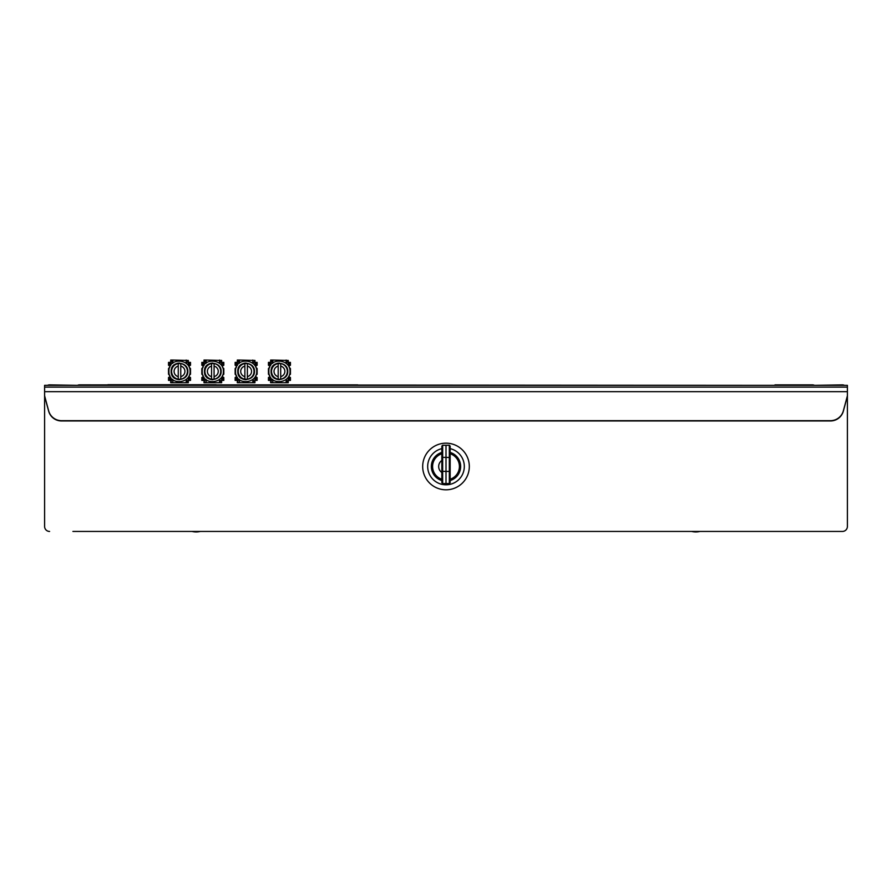 <?xml version="1.0" encoding="UTF-8"?>
<svg xmlns="http://www.w3.org/2000/svg" width="892" height="892" viewBox="0 0 892 892"><rect width="100%" height="100%" fill="white"/><g stroke="black" fill="none" stroke-linecap="round" stroke-linejoin="round"><path stroke-width="1.34" d="M774.947 385.333L79.578 384.876A4.995 4.995 0 0 0 77.916 385.154M774.947 384.876L812.422 384.876A4.995 4.995 0 0 1 814.084 385.154M47.51 385.333A4.995 4.995 0 0 1 49.595 384.876L77.916 385.333M72.91 531.442L842.405 531.442A4.995 4.995 0 0 0 847.4 526.447L847.4 396.07L843.353 411.123A13.324 13.268 -0 0 1 830.485 420.957L61.515 420.957A13.324 13.268 180 0 1 48.647 411.123L44.6 396.07L44.6 526.447A4.995 4.995 0 0 0 49.595 531.442M844.49 385.333A4.995 4.995 0 0 0 842.405 384.876L814.084 385.333M819.09 531.442L842.405 531.442M847.4 385.344L44.6 385.333L44.6 387.117L847.4 387.117L847.4 385.344L44.6 385.333M847.4 391.666L44.6 391.666L44.6 395.78L48.647 410.833A13.324 13.268 180 0 0 61.515 420.667L830.485 420.667A13.324 13.268 -0 0 0 843.353 410.833L847.4 395.78L847.4 387.117M44.6 391.666L44.6 387.117M469.315 466.483A23.315 23.315 0 0 1 446 489.808A23.315 23.315 0 0 1 422.685 466.483A23.315 23.315 0 0 1 446 443.168A23.315 23.315 0 0 1 469.315 466.483M450.159 448.643A18.319 18.319 0 0 1 446 484.802A18.319 18.319 0 0 1 441.841 448.643M451.118 479.863A14.328 14.328 0 0 1 450.159 480.197A14.328 14.328 0 0 0 450.159 452.779A14.328 14.328 0 0 1 451.252 453.158L451.096 453.549M440.904 453.549L440.748 453.158A14.328 14.328 0 0 1 441.841 452.779A14.328 14.328 0 0 0 441.841 480.197A14.328 14.328 0 0 1 432.709 471.812L433.155 471.812M433.088 471.656L432.676 471.734A14.328 14.328 0 0 1 431.672 466.483M459.904 466.483A13.904 13.904 0 0 0 450.159 453.214A13.904 13.904 0 0 1 450.159 479.751M442.666 452.043L441.841 453.214A13.904 13.904 0 0 0 441.841 479.751M441.841 460.45A7.326 7.326 0 0 0 441.841 472.515M450.159 456.414L450.159 457.529L446 457.373L446 445.253L446 471.433L449.334 471.433L449.334 483.553L450.159 482.728L449.334 483.553L450.159 482.728L449.334 483.553L450.159 482.728L449.334 483.553L442.666 483.553L441.841 482.728L442.666 483.553L442.666 457.373L446 457.373L446 483.553L446 471.433L441.841 471.288L441.841 482.728L441.841 459.982M450.159 482.728L450.159 471.288L449.334 471.433L449.334 445.253L442.666 445.253L441.841 446.078L441.841 456.28M441.841 471.288L441.841 457.529L442.666 457.373L442.666 445.253L441.841 446.078L441.841 457.206M441.841 446.078L442.666 445.253L441.841 446.078L442.666 445.253L441.841 446.078L442.666 445.253L441.841 446.078L442.666 445.253L441.841 446.078L442.666 445.253L441.841 446.078L442.666 445.253L441.841 446.078L442.666 445.253L441.841 446.078L442.41 446.914M441.841 451.753L442.198 449.089M441.841 457.674L441.841 459.871M442.666 483.553L441.841 482.728M442.242 478.892L441.841 477.833L442.242 478.892M442.666 449.211L441.841 448.029M442.32 448.141L441.841 449.211M442.666 450.393L441.841 453.036M442.666 451.564L441.841 452.746L442.666 453.928M441.852 468.177L441.953 467.609L441.852 468.177M441.852 469.471L442.097 470.541L441.852 469.471M442.666 473.106L442.019 472.381L442.666 473.106M442.086 473.117L441.875 474.321M442.131 460.93L441.875 462.168L442.131 460.93M441.897 461.621L441.841 460.908L441.897 461.621M441.863 460.105L441.863 459.257L441.863 460.105M442.008 458.187L441.852 457.217L442.008 458.187M441.997 451.096L441.908 452.277L441.997 451.096M442.666 447.204L441.841 448.386M442.666 448.152L441.841 449.334M442.666 451.687L441.841 452.857M442.666 452.857L441.841 454.039M441.841 455.845L442.454 456.626M441.863 465.958L442.499 465.646L441.863 465.958M442.666 460.785L442.031 461.51L442.666 460.785M442.131 455.6L441.841 454.507L442.131 455.6M442.265 455.544L442.666 454.162M441.975 453.448L441.852 454.363L441.975 453.448M442.666 448.509L441.841 449.68M442.666 449.445L441.841 450.627M442.666 455.567L441.841 456.749M442.666 454.273L441.841 455.455M442.666 450.739L441.841 451.921M442.666 447.561L441.841 448.743M441.841 475.592L441.964 474.834M442.053 476.272L442.666 475.525L442.053 476.272M442.12 475.592L441.863 476.774L442.12 475.592M450.159 446.078L449.334 445.253L450.159 446.078L450.159 471.288M450.159 472.872L450.159 481.847M450.148 471.589L450.003 470.63L450.148 471.589M450.003 470.073L450.148 469.17L450.003 470.073M450.003 468.278L450.148 469.17L450.003 468.278M450.114 478.814L450.003 477.711M450.047 477.945L450.159 476.06M449.59 446.914L450.159 446.914M450.003 465.925L450.159 466.761L450.003 465.925M450.148 459.335L450.003 460.272L450.148 459.335M450.125 456.871L450.003 455.823L450.125 456.871M450.103 454.396L450.003 453.225L450.103 454.396M450.003 453.203L450.047 450.739M450.003 452.578L450.159 453.448M450.137 455.923L450.003 456.916L450.137 455.923M450.003 457.284L450.114 458.399L450.003 457.284M450.137 471.823L450.003 470.82L450.137 471.823M450.003 475.191L450.159 474.299L450.003 475.191M691.701 531.442A17.327 17.327 0 0 0 699.964 531.442M192.036 531.442A17.327 17.327 0 0 0 200.299 531.442M107.887 384.876L357.725 384.876M280.701 379.145L280.701 376.647L280.701 379.145A7.861 7.861 0 0 1 278.181 379.145L278.181 363.624A7.861 7.861 0 0 1 280.701 363.624L280.701 366.121L280.701 363.624M279.441 363.468A7.916 7.916 0 0 1 287.358 371.384A7.916 7.916 0 0 1 279.441 379.29A7.916 7.916 0 0 1 271.536 371.384A7.916 7.916 0 0 1 279.441 363.468A7.916 7.916 0 0 0 271.536 371.384A7.916 7.916 0 0 0 279.441 379.29A7.916 7.916 0 0 0 287.358 371.384A7.916 7.916 0 0 0 279.441 363.468M280.701 376.647L280.701 366.121A5.408 5.408 0 0 1 280.701 376.647M278.181 379.145L278.181 376.647A5.408 5.408 0 0 1 278.181 366.121L278.181 363.624M268.871 371.384C268.157 385.812 290.58 384.229 290.023 371.384C290.58 358.539 268.157 356.956 268.871 371.384M287.77 371.384C288.205 381.497 270.555 382.746 271.112 371.384C270.555 360.022 288.205 361.271 287.77 371.384M276.52 379.178L277.1 379.368M277.668 379.524L278.259 379.624M278.828 379.691L279.408 379.713M287.436 373.726L287.581 373.168M287.681 372.577L287.748 371.964M287.748 370.804L287.681 370.191M287.581 369.611L287.436 369.043M279.408 363.055L278.839 363.077M278.259 363.144L277.668 363.245M277.1 363.39L276.531 363.579M286.243 379.479L288.272 382.713L272.785 382.713L272.785 379.602M272.785 363.167L272.785 360.056L270.622 360.056L272.64 363.289M271.19 381.04A1.494 1.494 0 0 1 270.633 379.88L270.633 377.238M270.633 365.53L270.633 362.888A1.494 1.494 0 0 1 271.19 361.717M287.692 361.717A1.494 1.494 0 0 1 288.25 362.888L288.25 365.53M288.25 377.238L288.25 379.88A1.494 1.494 0 0 1 287.692 381.04M272.528 379.29L270.622 381.196A0.825 0.825 0 0 0 269.797 380.382L268.447 380.382L268.447 377.517L269.206 377.216A1.494 1.494 0 0 1 268.447 377.517L269.406 377.026L269.406 380.382M288.25 360.847L288.272 361.561A0.825 0.825 0 0 0 289.097 362.386L290.435 362.386L290.435 365.252L289.476 365.742A1.494 1.494 0 0 0 289.989 368.106A0.747 0.747 0 0 1 290.435 368.786L290.435 373.971A0.747 0.747 0 0 1 289.989 374.662A1.494 1.494 0 0 0 289.476 377.026L290.435 377.517A1.494 1.494 0 0 1 289.688 377.216L289.097 380.382A0.825 0.825 0 0 0 288.272 381.196L288.25 381.921M288.272 360.847L286.109 360.435M272.785 382.713L270.622 382.713L270.622 381.943M272.785 360.435L270.622 360.435M286.243 363.289L288.272 360.814M288.272 382.333L286.109 382.333M272.785 382.333L270.622 382.333M270.622 361.338L270.622 361.561A0.825 0.825 0 0 1 269.797 362.386L269.406 365.742A1.494 1.494 0 0 1 268.893 368.106A0.747 0.747 0 0 0 268.447 368.786L268.447 373.971A0.747 0.747 0 0 0 268.893 374.662A1.494 1.494 0 0 1 269.406 377.026L268.447 377.517L269.406 377.026M288.272 360.435L272.785 360.056M286.109 363.167L286.109 360.056M286.109 382.713L286.109 379.602M289.476 362.386L289.688 365.553A1.494 1.494 0 0 1 290.435 365.252L289.476 365.742L290.435 365.252M289.688 362.386L289.688 365.553M290.435 377.517L289.476 377.026L290.435 377.517L289.476 377.026L290.435 377.517L289.476 377.026L290.435 377.517L289.476 377.026L290.435 377.517L290.435 380.382L289.476 380.382M289.688 377.216L289.688 380.382M269.406 365.742L268.447 365.252A1.494 1.494 0 0 1 269.206 365.553L268.447 365.252L269.406 365.742L268.447 365.252L269.406 365.742L268.447 365.252L269.406 365.742L268.447 365.252L268.447 362.386L269.406 362.386M269.206 362.386L269.206 365.553M269.206 377.216L269.206 380.382M247.385 379.145L247.385 376.647L247.385 379.145A7.861 7.861 0 0 1 244.876 379.145L244.876 363.624A7.861 7.861 0 0 1 247.385 363.624L247.385 366.121L247.385 363.624M246.136 363.468A7.916 7.916 0 0 1 254.042 371.384A7.916 7.916 0 0 1 246.136 379.29A7.916 7.916 0 0 1 238.22 371.384A7.916 7.916 0 0 1 246.136 363.468A7.916 7.916 0 0 0 238.22 371.384A7.916 7.916 0 0 0 246.136 379.29A7.916 7.916 0 0 0 254.042 371.384A7.916 7.916 0 0 0 246.136 363.468M247.385 376.647L247.385 366.121A5.408 5.408 0 0 1 247.385 376.647M244.876 379.145L244.876 376.647A5.408 5.408 0 0 1 244.876 366.121L244.876 363.624M235.555 371.384C234.841 385.812 257.264 384.229 256.706 371.384C257.264 358.539 234.841 356.956 235.555 371.384M254.465 371.384C254.9 381.497 237.239 382.746 237.807 371.384C237.239 360.022 254.9 361.271 254.465 371.384M243.215 379.178L243.784 379.368M244.352 379.524L244.943 379.624M245.523 379.691L246.092 379.713M254.12 373.726L254.265 373.168M254.376 372.577L254.443 371.964M254.443 370.804L254.376 370.191M254.265 369.611L254.131 369.043M246.103 363.055L245.523 363.077M244.954 363.144L244.352 363.245M243.795 363.39L243.215 363.579M252.938 379.479L254.956 382.713L239.469 382.713L239.469 379.602M239.469 363.167L239.469 360.056L237.305 360.056L239.335 363.289M237.885 381.04A1.494 1.494 0 0 1 237.317 379.88L237.317 377.238M237.317 365.53L237.317 362.888A1.494 1.494 0 0 1 237.885 361.717M254.387 361.717A1.494 1.494 0 0 1 254.945 362.888L254.945 365.53M254.945 377.238L254.945 379.88A1.494 1.494 0 0 1 254.387 381.04M239.212 379.29L237.305 381.196A0.825 0.825 0 0 0 236.48 380.382L235.142 380.382L235.142 377.517L235.889 377.216A1.494 1.494 0 0 1 235.142 377.517L236.101 377.026L236.101 380.382M254.956 381.921L254.956 381.196A0.825 0.825 0 0 1 255.781 380.382L256.171 377.026L257.13 377.517A1.494 1.494 0 0 1 256.372 377.216L256.171 377.026A1.494 1.494 0 0 1 256.684 374.662A0.747 0.747 0 0 0 257.13 373.971L257.13 368.786A0.747 0.747 0 0 0 256.684 368.106A1.494 1.494 0 0 1 256.171 365.742L256.372 365.553A1.494 1.494 0 0 1 257.13 365.252L257.13 362.386L255.781 362.386A0.825 0.825 0 0 1 254.956 361.561L254.956 360.435L252.793 360.435M239.469 382.713L237.305 382.713L237.305 381.943M239.469 360.435L237.305 360.435M252.938 363.289L254.956 360.814M254.956 382.333L252.793 382.333M239.469 382.333L237.305 382.333M237.305 361.338L237.305 361.561A0.825 0.825 0 0 1 236.48 362.386L236.101 365.742A1.494 1.494 0 0 1 235.588 368.106A0.747 0.747 0 0 0 235.142 368.786L235.142 373.971A0.747 0.747 0 0 0 235.588 374.662A1.494 1.494 0 0 1 236.101 377.026L235.142 377.517L236.101 377.026M254.956 360.435L239.469 360.056M252.793 363.167L252.793 360.056M252.793 382.713L252.793 379.602M256.372 362.386L256.372 365.553M257.13 365.252L256.171 365.742L257.13 365.252L256.171 365.742L257.13 365.252L256.171 365.742L257.13 365.252L256.171 365.742L257.13 365.252L256.171 365.742L256.171 362.386M256.171 380.382L257.13 380.382L257.13 377.517M256.372 377.216L256.372 380.382M236.101 365.742L235.142 365.252A1.494 1.494 0 0 1 235.889 365.553L235.142 365.252L236.101 365.742L235.142 365.252L236.101 365.742L235.142 365.252L236.101 365.742L235.142 365.252L235.142 362.386L236.101 362.386M235.889 362.386L235.889 365.553M235.889 377.216L235.889 380.382M214.08 379.145L214.08 376.647L214.08 379.145A7.861 7.861 0 0 1 211.56 379.145L211.56 363.624A7.861 7.861 0 0 1 214.08 363.624L214.08 366.121L214.08 363.624M212.82 363.468A7.916 7.916 0 0 1 220.737 371.384A7.916 7.916 0 0 1 212.82 379.29A7.916 7.916 0 0 1 204.915 371.384A7.916 7.916 0 0 1 212.82 363.468A7.916 7.916 0 0 0 204.915 371.384A7.916 7.916 0 0 0 212.82 379.29A7.916 7.916 0 0 0 220.737 371.384A7.916 7.916 0 0 0 212.82 363.468M214.08 376.647L214.08 366.121A5.408 5.408 0 0 1 214.08 376.647M211.56 379.145L211.56 376.647A5.408 5.408 0 0 1 211.56 366.121L211.56 363.624M202.25 371.384C201.536 385.812 223.959 384.229 223.401 371.384C223.959 358.539 201.536 356.956 202.25 371.384M221.149 371.384C221.584 381.497 203.934 382.746 204.491 371.384C203.934 360.022 221.584 361.271 221.149 371.384M209.899 379.178L210.479 379.368M211.047 379.524L211.638 379.624M212.207 379.691L212.787 379.713M220.815 373.726L220.96 373.168M221.06 372.577L221.127 371.964M221.127 370.804L221.06 370.191M220.96 369.611L220.815 369.043M212.787 363.055L212.218 363.077M211.638 363.144L211.047 363.245M210.479 363.39L209.91 363.579M219.622 379.479L221.651 382.713L206.163 382.713L206.163 379.602M206.163 363.167L206.163 360.056L203.989 360.056L206.019 363.289M204.569 381.04A1.494 1.494 0 0 1 204.012 379.88L204.012 377.238M204.012 365.53L204.012 362.888A1.494 1.494 0 0 1 204.569 361.717M221.071 361.717A1.494 1.494 0 0 1 221.629 362.888L221.629 365.53M221.629 377.238L221.629 379.88A1.494 1.494 0 0 1 221.071 381.04M205.907 379.29L203.989 381.196A0.825 0.825 0 0 0 203.164 380.382L201.826 380.382L201.826 377.517L202.573 377.216A1.494 1.494 0 0 1 201.826 377.517L202.785 377.026L202.785 380.382M221.629 360.847L221.651 361.561A0.825 0.825 0 0 0 222.476 362.386L223.814 362.386L223.814 365.252L222.855 365.742A1.494 1.494 0 0 0 223.368 368.106A0.747 0.747 0 0 1 223.814 368.786L223.814 373.971A0.747 0.747 0 0 1 223.368 374.662A1.494 1.494 0 0 0 222.855 377.026L223.814 377.517A1.494 1.494 0 0 1 223.067 377.216L222.476 380.382A0.825 0.825 0 0 0 221.651 381.196L221.629 381.921M221.651 360.847L219.488 360.435M206.163 382.713L203.989 382.713L203.989 381.943M206.163 360.435L203.989 360.435M219.622 363.289L221.651 360.814M221.651 382.333L219.488 382.333M206.163 382.333L203.989 382.333M203.989 361.338L203.989 361.561A0.825 0.825 0 0 1 203.164 362.386L202.785 365.742A1.494 1.494 0 0 1 202.272 368.106A0.747 0.747 0 0 0 201.826 368.786L201.826 373.971A0.747 0.747 0 0 0 202.272 374.662A1.494 1.494 0 0 1 202.785 377.026L201.826 377.517L202.785 377.026M221.651 360.435L206.163 360.056M219.488 363.167L219.488 360.056M219.488 382.713L219.488 379.602M222.855 362.386L223.067 365.553A1.494 1.494 0 0 1 223.814 365.252L222.855 365.742L223.814 365.252M223.067 362.386L223.067 365.553M223.814 377.517L222.855 377.026L223.814 377.517L222.855 377.026L223.814 377.517L222.855 377.026L223.814 377.517L222.855 377.026L223.814 377.517L223.814 380.382L222.855 380.382M223.067 377.216L223.067 380.382M202.785 365.742L201.826 365.252A1.494 1.494 0 0 1 202.573 365.553L201.826 365.252L202.785 365.742L201.826 365.252L202.785 365.742L201.826 365.252L202.785 365.742L201.826 365.252L201.826 362.386L202.785 362.386M202.573 362.386L202.573 365.553M202.573 377.216L202.573 380.382M180.764 379.145L180.764 376.647L180.764 379.145A7.861 7.861 0 0 1 178.255 379.145L178.255 363.624A7.861 7.861 0 0 1 180.764 363.624L180.764 366.121L180.764 363.624M179.515 363.468A7.916 7.916 0 0 1 187.42 371.384A7.916 7.916 0 0 1 179.515 379.29A7.916 7.916 0 0 1 171.599 371.384A7.916 7.916 0 0 1 179.515 363.468A7.916 7.916 0 0 0 171.599 371.384A7.916 7.916 0 0 0 179.515 379.29A7.916 7.916 0 0 0 187.42 371.384A7.916 7.916 0 0 0 179.515 363.468M180.764 376.647L180.764 366.121A5.408 5.408 0 0 1 180.764 376.647M178.255 379.145L178.255 376.647A5.408 5.408 0 0 1 178.255 366.121L178.255 363.624M168.934 371.384C168.22 385.812 190.643 384.229 190.085 371.384C190.643 358.539 168.22 356.956 168.934 371.384M187.833 371.384C188.279 381.497 170.617 382.746 171.186 371.384C170.617 360.022 188.279 361.271 187.833 371.384M176.594 379.178L177.162 379.368M177.731 379.524L178.322 379.624M178.902 379.691L179.47 379.713M187.498 373.726L187.643 373.168M187.755 372.577L187.822 371.964M187.822 370.804L187.755 370.191M187.643 369.611L187.498 369.043M179.47 363.055L178.902 363.077M178.333 363.144L177.731 363.245M177.162 363.39L176.594 363.579M186.316 379.479L188.335 382.713L172.847 382.713L172.847 379.602M172.847 363.167L172.847 360.056L170.684 360.056L172.714 363.289M171.253 381.04A1.494 1.494 0 0 1 170.695 379.88L170.695 377.238M170.695 365.53L170.695 362.888A1.494 1.494 0 0 1 171.253 361.717M187.766 361.717A1.494 1.494 0 0 1 188.323 362.888L188.323 365.53M188.323 377.238L188.323 379.88A1.494 1.494 0 0 1 187.766 381.04M172.591 379.29L170.684 381.196A0.825 0.825 0 0 0 169.859 380.382L168.521 380.382L168.521 377.517L169.268 377.216A1.494 1.494 0 0 1 168.521 377.517L169.48 377.026L169.48 380.382M188.335 381.921L188.335 381.196A0.825 0.825 0 0 1 189.16 380.382L189.55 377.026L190.498 377.517A1.494 1.494 0 0 1 189.751 377.216L189.55 377.026A1.494 1.494 0 0 1 190.063 374.662A0.747 0.747 0 0 0 190.498 373.971L190.498 368.786A0.747 0.747 0 0 0 190.063 368.106A1.494 1.494 0 0 1 189.55 365.742L189.751 365.553A1.494 1.494 0 0 1 190.498 365.252L190.498 362.386L189.16 362.386A0.825 0.825 0 0 1 188.335 361.561L188.335 360.435L186.172 360.435M172.847 382.713L170.684 382.713L170.684 381.943M172.847 360.435L170.684 360.435M186.316 363.289L188.335 360.814M188.335 382.333L186.172 382.333M172.847 382.333L170.684 382.333M170.684 361.338L170.684 361.561A0.825 0.825 0 0 1 169.859 362.386L169.48 365.742A1.494 1.494 0 0 1 168.967 368.106A0.747 0.747 0 0 0 168.521 368.786L168.521 373.971A0.747 0.747 0 0 0 168.967 374.662A1.494 1.494 0 0 1 169.48 377.026L168.521 377.517L169.48 377.026M188.335 360.435L172.847 360.056M186.172 363.167L186.172 360.056M186.172 382.713L186.172 379.602M189.751 362.386L189.751 365.553M190.498 365.252L189.55 365.742L190.498 365.252L189.55 365.742L190.498 365.252L189.55 365.742L190.498 365.252L189.55 365.742L190.498 365.252L189.55 365.742L189.55 362.386M189.55 380.382L190.498 380.382L190.498 377.517M189.751 377.216L189.751 380.382M169.48 365.742L168.521 365.252A1.494 1.494 0 0 1 169.268 365.553L168.521 365.252L169.48 365.742L168.521 365.252L169.48 365.742L168.521 365.252L169.48 365.742L168.521 365.252L168.521 362.386L169.48 362.386M169.268 362.386L169.268 365.553M169.268 377.216L169.268 380.382M216.154 384.708L107.887 384.708M441.841 452.434A14.662 14.662 0 0 0 441.841 480.543M450.159 480.543A14.662 14.662 0 0 0 450.159 452.434M441.841 453.214A13.904 13.904 0 0 0 432.096 466.483M441.841 479.227A13.402 13.402 0 0 1 441.841 453.738M450.159 453.738A13.402 13.402 0 0 1 450.159 479.227M441.841 450.583L441.841 451.564"/></g></svg>
